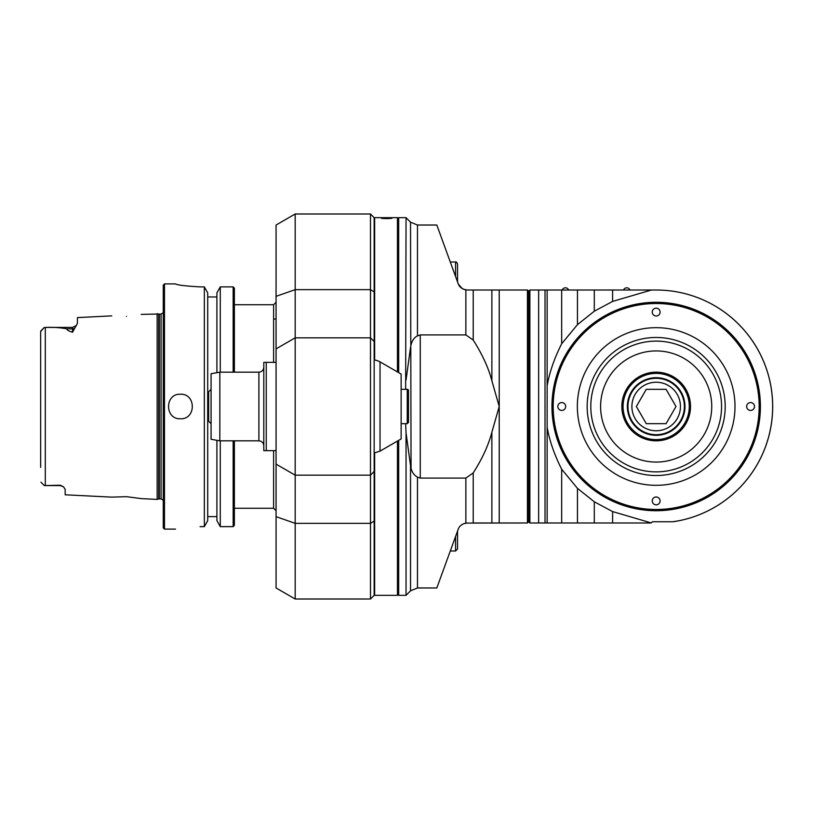 <?xml version="1.0" encoding="UTF-8"?>
<svg xmlns="http://www.w3.org/2000/svg" width="813" height="813" viewBox="0 0 813 813"><rect width="100%" height="100%" fill="white"/><g stroke="black" fill="none" stroke-linecap="round" stroke-linejoin="round"><path stroke-width="1.22" d="M370.484 337.832L295.18 337.832L370.484 337.832L370.484 213.992L374.163 217.671L374.163 341.511L370.484 337.832L370.484 523.348L295.18 523.348L295.18 599.008L276.064 587.972L276.064 225.028L295.18 213.992L295.18 289.652L276.064 296.349M263.808 362.354L266.258 362.354L263.808 362.354L263.808 450.646L266.258 450.646L263.808 450.646M276.064 362.354L266.258 362.354L266.258 450.646L276.064 450.646M219.835 372.171L211.085 373.716L211.085 439.284L219.835 440.829L219.835 372.171L258.9 372.171C261.877 371.876 263.514 370.24 263.808 367.263M276.064 516.651L295.18 523.348L295.18 337.832L276.064 348.868L295.18 337.832L295.18 289.652L370.484 289.652L374.163 291.877M370.484 475.168L295.18 475.168L370.484 475.168L374.163 471.489L374.163 595.319L370.484 598.988L370.484 523.348L374.163 521.123M374.163 341.511L374.163 471.489M276.064 464.132L295.18 475.168M295.18 599.008L365.667 599.008A770.775 545.015 -30 0 0 370.484 598.988M374.163 359.986A14.715 14.715 0 0 1 380.027 361.876L401.134 374.061L401.134 438.939L380.027 451.124L380.027 361.876M407.262 389.336L407.262 423.664L408.492 422.435L408.492 390.565A1.23 1.23 0 0 0 407.262 389.336L401.134 389.336M408.492 413.583L408.492 412.628M211.085 423.664L208.636 421.215L208.636 391.785L211.085 389.336M234.378 525.381L233.158 526.641L234.378 525.381L234.378 440.829M200.049 526.641C168.413 529.334 168.413 529.334 200.049 526.641L204.348 526.641L207.711 520.676L207.711 292.873L204.348 286.887L204.348 526.641M204.348 286.887L200.049 286.887C185.151 286.024 176.98 285.028 175.527 283.91L164.49 283.889L164.49 529.111L163.261 527.891L163.261 285.109L164.49 283.889M180.435 418.766C164.612 419.508 164.612 393.492 180.435 394.234C196.248 393.492 196.248 419.508 180.435 418.766A12.266 12.266 0 0 0 180.435 418.766M216.908 440.311L216.908 520.676L220.272 526.641L233.158 526.641L233.158 440.829M207.711 516.611L216.908 516.611M216.908 296.969L207.711 296.969M220.272 372.171L220.272 286.887L233.158 286.887L234.378 288.148L233.158 286.887L220.272 286.887L216.908 292.873L216.908 372.689M157.153 313.605L157.153 499.395L158.698 498.989L158.698 314.011L141.198 314.397M76.422 325.495L72.53 327.415L45.304 327.426C53.394 327.131 60.579 327.609 66.869 328.869C66.859 329.997 68.749 331.125 72.53 332.253L77.438 323.32L77.438 317.598L111.767 315.871M63.495 486.794L60.264 485.229L44.329 485.585L60.264 485.585L63.495 486.794L65.172 489.365L65.172 494.792L111.767 497.129L126.482 496.672L141.198 498.603L157.153 499.395M126.482 316.328C145.456 314.082 145.456 314.082 126.482 316.328C145.456 314.082 145.456 314.082 126.482 316.328C107.499 315.983 107.499 315.983 126.482 316.328C107.499 315.983 107.499 315.983 126.482 316.328M40.65 467.384L40.65 331.47L44.329 327.415L40.65 331.47L40.65 339.377M45.304 327.426L45.304 485.574L44.329 485.585L60.264 485.229M40.935 482.19L44.329 485.585M44.329 327.415L40.935 330.81M234.378 288.148L234.378 372.171M233.158 286.887L233.158 372.171M220.272 526.641L220.272 440.829M273.615 319.275A6.128 3.069 -0 0 1 276.064 319.011M612.606 522.983L651.243 522.983L652.473 521.753L673.032 521.753A116.483 116.483 180 0 0 772.35 398.045A116.483 116.483 180 0 0 656.172 290.017L529.883 290.017L551.834 290.017L529.883 290.017L528.653 291.247L529.883 290.017L529.883 522.983L612.606 522.983L612.606 511.58L651.274 522.932M551.834 522.983L529.883 522.983L551.834 522.983M639.008 522.983L634.099 522.983M458.329 284.072L462.048 288.463L460.504 287.233L463.644 289.286L467.353 290.017L463.644 289.286L467.353 290.017L527.424 290.017L479.67 290.017L527.424 290.017L528.653 291.247L527.424 290.017L528.653 291.247L528.653 521.753L529.883 522.983M547.139 522.983L547.139 290.017M547.139 427.13C549.456 440.585 554.303 454.63 561.681 469.253L561.681 522.983M561.681 469.253L577.454 488.339L577.454 522.983M577.454 488.339L594.293 501.794L594.293 522.983M594.293 501.794L612.606 511.58M547.139 385.87C549.456 372.415 554.303 358.37 561.681 343.747L577.454 324.661L594.293 311.206L612.606 301.42L651.447 290.017M551.956 406.5A104.227 104.227 0 0 1 708.286 316.237A104.227 104.227 0 0 1 708.286 496.763A104.227 104.227 0 0 1 551.956 406.5M612.606 290.017L612.606 301.42M594.293 290.017L594.293 311.206M577.454 290.017L577.454 324.661M561.681 290.017L561.681 343.747M672.676 521.753L678.398 520.848A116.483 116.483 180 0 0 656.172 290.017L656.172 290.017M552.566 406.5A103.607 103.607 0 0 1 656.172 302.893A103.607 103.607 0 0 1 759.779 406.5A103.607 103.607 0 0 1 656.172 510.107A103.607 103.607 0 0 1 552.566 406.5M656.172 509.497A102.997 102.997 180 0 0 745.369 355.007A102.997 102.997 180 0 0 566.976 355.007A102.997 102.997 180 0 0 656.172 509.497M561.763 402.577A3.923 3.923 0 0 1 565.157 408.461A3.923 3.923 0 0 1 558.358 408.461A3.923 3.923 0 0 1 561.763 402.577A3.923 3.923 180 0 0 558.358 408.461A3.923 3.923 180 0 0 565.157 408.461A3.923 3.923 180 0 0 561.763 402.577M656.172 308.168A3.923 3.923 0 0 1 659.567 314.052A3.923 3.923 0 0 1 652.778 314.052A3.923 3.923 0 0 1 656.172 308.168A3.923 3.923 180 0 0 652.778 314.052A3.923 3.923 180 0 0 659.567 314.052A3.923 3.923 180 0 0 656.172 308.168M750.582 402.577A3.923 3.923 0 0 1 753.986 408.461A3.923 3.923 0 0 1 747.188 408.461A3.923 3.923 0 0 1 750.582 402.577A3.923 3.923 180 0 0 747.188 408.461A3.923 3.923 180 0 0 753.986 408.461A3.923 3.923 180 0 0 750.582 402.577M656.172 496.987A3.923 3.923 0 0 1 659.567 502.871A3.923 3.923 0 0 1 652.778 502.871A3.923 3.923 0 0 1 656.172 496.987A3.923 3.923 180 0 0 652.778 502.871A3.923 3.923 180 0 0 659.567 502.871A3.923 3.923 180 0 0 656.172 496.987M656.172 440.829A34.329 34.329 0 0 1 626.437 389.336A34.329 34.329 0 0 1 685.908 389.336A34.329 34.329 0 0 1 656.172 440.829A34.329 34.329 180 0 0 685.908 389.336A34.329 34.329 180 0 0 626.437 389.336A34.329 34.329 180 0 0 656.172 440.829M656.172 439.609A33.109 33.109 180 0 0 684.841 389.945A33.109 33.109 180 0 0 627.504 389.945A33.109 33.109 180 0 0 656.172 439.609M627.362 406.5A28.811 28.811 0 0 1 670.583 381.551A28.811 28.811 0 0 1 670.583 431.449A28.811 28.811 0 0 1 627.362 406.5M656.172 434.701A28.201 28.201 0 0 1 631.752 392.394A28.201 28.201 0 0 1 680.593 392.394A28.201 28.201 0 0 1 656.172 434.701A28.201 28.201 180 0 0 680.593 392.394A28.201 28.201 180 0 0 631.752 392.394A28.201 28.201 180 0 0 656.172 434.701M636.355 406.5L646.264 423.664L666.081 423.664L646.264 423.664L636.355 406.5L646.264 389.336L666.081 389.336L646.264 389.336M666.081 389.336L675.999 406.5L666.081 423.664L675.999 406.5M457.536 539.273L457.536 531.072L458.288 529.039L436.825 587.972L417.465 587.972L417.465 477.119L420.27 478.085L420.27 334.915L465.859 334.915L473.217 340.078L473.217 290.017M455.575 536.458L455.575 551.001L457.536 549.039L457.536 531.072L458.136 529.436C459.182 526.224 461.754 524.111 465.859 523.094L527.424 522.983L473.217 522.983L527.424 522.983L528.653 521.753M460.504 525.767L462.048 524.537L460.504 525.767M467.343 522.983L463.644 523.714L467.353 522.983M420.27 478.085L465.859 478.085L473.217 472.922C482.292 458.715 488.511 445.148 491.875 432.211L491.875 522.983M499.223 522.983L499.223 406.5L491.875 432.211M499.223 290.017L499.223 406.5L491.875 380.789C488.511 367.852 482.292 354.285 473.217 340.078M411.053 344.844C412.13 340.464 414.264 337.476 417.465 335.881L417.465 225.028L410.524 222.162L411.053 468.156C411.957 472.262 414.091 475.249 417.465 477.119L417.394 477.068M420.27 334.915L417.364 335.952M455.575 276.542L455.575 261.999L450.28 261.999L455.575 261.999C455.941 261.44 456.591 262.091 457.536 263.961L457.536 281.928L458.319 284.032M417.465 225.028L436.825 225.028L458.136 283.564C459.182 286.776 461.754 288.889 465.859 289.906L463.644 289.286M457.536 281.928L458.298 283.991M410.524 222.162L406.043 217.671L405.646 389.336M410.524 347.507L406.043 380.078M405.646 423.664L406.043 432.923L410.524 465.493L410.524 590.838L406.043 595.329L398.685 595.329L398.685 440.351M411.053 468.156L410.524 465.493M406.043 432.923L406.043 595.329M398.685 372.649L398.685 217.671L406.043 217.671M398.685 218.9L397.455 217.671L397.455 371.937M397.455 441.063L397.455 595.329L374.651 595.329L374.651 452.963M397.455 217.671L374.651 217.671L374.651 360.037M391.815 218.392L381.521 218.392L391.815 218.392M391.754 218.321L381.582 218.321M389.722 218.545L383.614 218.545L389.722 218.24M386.663 218.087L386.663 218.697M460.504 287.233L462.048 288.463M527.424 290.017L527.424 522.983M562.372 290.017L568.5 290.017M562.372 289.692A3.435 3.435 0 0 1 568.5 289.692M623.683 290.017L629.811 290.017M623.683 289.692A3.435 3.435 0 0 1 629.811 289.692M219.835 440.829L258.9 440.829L258.9 372.171M161.065 498.918L159.328 498.918L159.328 314.082L161.065 314.082L161.065 498.918L163.261 500.28M72.53 327.415L72.53 328.869A4.908 4.309 180 0 0 74.42 328.533M66.869 328.869L72.53 328.869L72.53 332.253M273.615 450.646L273.615 508.267L276.064 510.727M234.378 304.733L273.615 304.733L273.615 362.354M538.643 290.017L538.643 522.983M545.015 522.983L545.015 290.017M656.172 485.32A78.82 78.82 0 0 1 587.911 367.09A78.82 78.82 0 0 1 724.434 367.09A78.82 78.82 0 0 1 656.172 485.32M656.172 475.514A69.014 69.014 0 0 1 596.407 371.988A69.014 69.014 0 0 1 715.948 371.988A69.014 69.014 0 0 1 656.172 475.514M656.172 471.875A65.375 65.375 180 0 0 712.798 373.807A65.375 65.375 180 0 0 599.557 373.807A65.375 65.375 180 0 0 656.172 471.875M656.172 462.069A55.569 55.569 180 0 0 704.302 378.716A55.569 55.569 180 0 0 608.053 378.716A55.569 55.569 180 0 0 656.172 462.069M656.172 430.778A24.278 24.278 180 0 0 677.199 394.366A24.278 24.278 180 0 0 635.146 394.366A24.278 24.278 180 0 0 656.172 430.778M465.859 478.085L465.859 523.094M473.217 522.983L473.217 472.922M465.859 289.906L465.859 334.915M491.875 290.017L491.875 380.789M258.9 440.829C261.877 441.124 263.514 442.76 263.808 445.737M370.484 213.992L295.18 213.992M374.163 453.014L380.027 451.124M401.134 423.664L407.262 423.664M164.49 529.111L175.527 529.111M161.065 314.082L163.261 312.72M159.328 498.918L158.698 498.989M159.328 314.082L158.698 314.011M75.172 326.643L76.056 325.922M234.378 508.267L273.615 508.267M273.615 304.733L276.064 302.273L276.064 317.161M417.465 587.972L410.524 590.838M398.685 594.1L397.455 595.329M455.575 261.999C455.859 261.43 456.52 262.081 457.536 263.961M450.28 551.001L455.575 551.001"/></g></svg>

